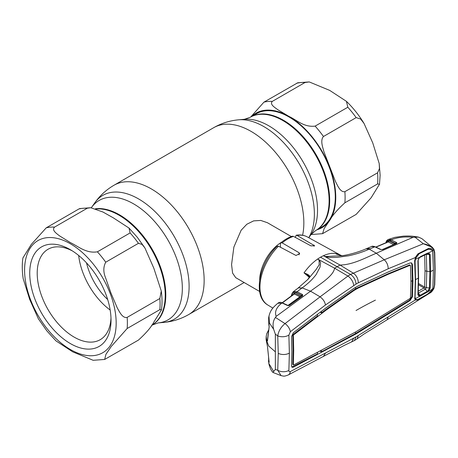 <?xml version="1.0" encoding="UTF-8"?>
<svg xmlns="http://www.w3.org/2000/svg" width="458" height="458" viewBox="0 0 458 458"><rect width="100%" height="100%" fill="white"/><g stroke="black" fill="none" stroke-linecap="round" stroke-linejoin="round"><path stroke-width="0.69" d="M283.433 120.231A65.414 37.768 60 0 1 326.165 177.87A65.414 37.768 60 0 1 316.135 230.288A65.414 37.768 -120 0 0 329.686 200.341A65.414 37.768 -120 0 0 301.129 134.515A65.414 37.768 -120 0 0 250.726 116.99A65.414 37.768 60 0 1 283.433 120.231M151.65 325.254L151.678 325.237A65.414 37.768 -120 0 0 161.703 272.819A65.414 37.768 -120 0 0 118.971 215.18A65.414 37.768 -120 0 0 96.088 208.963A65.414 37.768 60 0 1 142.1 235.687A65.414 37.768 60 0 1 151.678 325.237L158.033 322.936L163.901 322.398C172.723 321.579 180.984 318.963 188.685 314.554L244.148 282.534M291.351 236.54L267.415 222.72L260.785 220.441L253.629 220.882L246.839 224.243L241.137 230.242L233.878 247.039L231.571 264.541L232.59 273.105L235.698 277.651L259.634 291.471M259.64 280.256A31.716 18.309 -60 0 1 281.636 242.156M104.664 359.45L138.448 340.088C145.925 333.31 151.048 327.333 153.825 322.163L161.474 309.883L159.859 309.631L127.152 328.512L111.26 346.448L105.913 354.355L104.664 359.45L93.146 360.297L72.73 351.847L55.968 340.878L46.911 330.945L38.375 318.808L29.673 299.377L23.198 278.699C22.07 271.371 21.973 264.466 22.9 257.991L31.281 244.446L46.229 227.838L78.936 208.957L79.835 208.556L90.758 207.72L87.283 208.213L54.576 227.094C51.41 230.082 56.403 233.362 59.265 235.675L70.498 242.671C78.181 246.295 86.333 253.715 97.399 251.814L130.101 232.933L129.024 228.067L113.366 217.876L102.976 212.031L90.758 207.72M105.741 262.199C103.273 266.848 103.205 272.029 105.546 277.731L110.939 293.034L117.237 307.839C119.549 311.972 122.555 318.499 127.152 317.383L159.859 298.501L161.273 291.002L153.825 268.211L144.905 247.938L142.1 244.417L138.448 243.318L105.741 262.199A72.685 41.964 60 0 0 101.682 256.846A72.685 41.964 60 0 0 97.399 251.814M50.054 325.558A57.485 33.188 60 0 1 31.115 261.827A57.485 33.188 60 0 1 70.383 249.707A57.485 33.188 60 0 1 90.701 267.73A57.485 33.188 60 0 1 111.025 320.108A57.485 33.188 60 0 1 50.054 325.558M110.985 317.875A52.201 30.136 60 0 1 100.216 339.687A52.201 30.136 60 0 1 55.664 320.737A52.201 30.136 60 0 1 48.016 249.278A52.201 30.136 60 0 1 72.295 250.864M110.172 310.043A52.201 30.136 60 0 1 96.775 297.002A52.201 30.136 60 0 1 78.673 255.478M107.687 299.555A46.252 26.701 60 0 1 101.31 292.61A46.252 26.701 60 0 1 86.51 262.875M335.29 197.106A65.414 37.768 -120 0 0 306.74 131.274A65.414 37.768 -120 0 0 256.331 113.75L250.154 117.317A65.414 37.768 60 0 1 282.861 120.557A65.414 37.768 60 0 1 325.592 178.202A65.414 37.768 60 0 1 315.568 230.614L321.745 227.054A65.414 37.768 -120 0 0 335.29 197.106M250.749 116.973L263.951 102.14L297.734 82.778L309.253 81.93L305.005 82.509L272.298 101.395C269.522 104.418 274.771 107.407 277.714 109.668L289.038 116.452C296.784 120.03 303.906 127.473 315.121 126.116L347.822 107.235L346.431 101.35L329.691 90.392L309.253 81.93M377.581 172.798L379.464 168.601L379.207 163.529L372.738 142.873L364.024 123.42L360.635 119.034L356.169 117.614L323.468 136.495C320.062 140.394 322.741 147.19 323.955 151.816L335.496 181.557C337.683 185.696 340.3 192.44 344.874 191.679L377.581 172.798A72.685 41.964 -120 0 1 377.81 178.494A72.685 41.964 -120 0 1 377.581 183.927L344.874 202.808C337.386 209.609 332.262 215.586 329.497 220.739L324.172 228.468L322.564 233.672L356.169 214.39L371.117 197.782L379.499 184.231L377.581 183.927M309.316 277.342L304.009 272.853L305.881 270.363C309.511 265.755 313.432 261.976 317.646 259.039A40.172 23.192 120 0 1 320.526 257.207A40.172 23.192 -60 0 1 323.411 255.713L340.013 265.039L353.129 273.048C356.496 275.39 358.213 278.647 358.282 282.826L388.241 268.743L415.234 257.596L418.005 253.812L428.138 248.625C430.28 247.875 431.808 248.488 432.736 250.457L433.394 270.037L433.01 285.906M335.227 253.457L335.182 253.446C331.655 253.005 327.733 253.761 323.411 255.713L325.346 256.532L342.115 255.701L335.227 253.457L337.157 254.43M297.105 235.441L296.189 235.229C300.253 234.565 303.935 235.114 307.226 236.878A39.365 22.728 120 0 0 297.105 235.441L314.623 245.74L310.942 245.854L293.429 236.374A39.365 22.728 120 0 0 287.79 238.962A39.365 22.728 120 0 0 282.151 242.883L280.783 242.843L280.348 244.005L280.456 247.24M296.189 235.229L295.296 237.387M280.783 242.843C284.555 239.74 288.397 237.53 292.296 236.202L293.429 236.374M282.151 242.883L299.063 252.713L299.669 253.68L295.988 255.467L278.475 246.192A39.365 22.728 120 0 0 267.867 305.051L272.853 308.079M267.867 305.051C252.57 296.538 258.993 263.556 277.01 246.267L278.475 246.192M396.227 243.261L396.611 243.49M432.942 287.263L432.736 289.055L433.795 288.385L434.487 285.053A0.79 0.481 2.6 0 0 434.745 284.716L435.1 268.915L434.745 252.656A0.79 0.429 -2.5 0 0 434.545 252.381M434.487 285.053L434.848 269.247L434.487 252.993L433.795 250.028C431.82 246.719 428.339 244.624 423.358 243.742L384.245 259.795C386.729 262.028 388.063 265.01 388.241 268.743M432.404 250.641A0.79 0.51 163.8 0 0 432.736 250.457L433.795 250.028A0.79 0.555 -25.9 0 0 433.972 249.387L433.972 249.387A0.79 0.555 -25.9 0 0 433.852 249.238L432.398 247.366L421.887 238.652L418.566 237.13L413.139 237.296L376.287 253.222L384.245 259.795L350.519 274.416C353.879 276.798 355.723 280.015 356.038 284.08L358.282 282.826M428.138 248.625L427.904 249.427M430.589 249.335L428.293 249.266M418.005 253.812L417.885 254.482C417.398 255.146 417.318 253.909 415.435 257.625L415.377 257.573M414.874 260.19L415.435 257.625L414.971 261.421M414.874 297.58L415.297 279.718L414.639 260.596M414.874 297.843L415.377 299.257A0.79 0.658 135.3 0 1 415.234 300.047L414.639 298.078M432.535 289.09A0.79 0.378 14 0 0 432.736 289.055C431.808 291.179 430.274 292.788 428.138 293.887L418.005 299.87L415.234 300.047L356.038 336.933L354.423 340.546L344.399 345.326L288.237 374.97A7.929 5.215 62.1 0 0 290.361 371.547L356.038 336.933M415.377 299.257L416.27 299.532M412.429 296.864L412.927 280.966L412.355 280.645L411.856 296.549L409.567 300.145L355.477 333.59L356.038 333.922L410.133 300.482L412.429 296.864L411.856 296.549M429.793 293.091C431.121 292.616 432.524 291.007 434.007 288.271A0.79 0.298 19.6 0 1 433.795 288.385L429.793 293.091L387.073 319.787L388.241 316.907M387.062 319.793L364.219 333.876L357.08 338.851L358.282 335.531M357.097 338.84L354.423 340.546M353.736 338.153L351.595 342.017M325.466 353.152L323.348 356.582M412.927 280.966L412.429 264.506L411.599 262.949L410.133 262.944L388.207 271.972L358.127 285.929L353.908 288.368L325.856 307.959L293.326 332.743L291.528 336.624L291.878 351.504L291.528 365.925L292.044 367.293L293.326 367.202L356.038 333.922M356.038 284.08L325.466 304.982L290.361 331.718L288.878 335.107L289.364 353.061L288.878 370.379C288.872 371.558 289.364 371.942 290.361 371.547M291.798 367.07L317.457 353.925L317.549 352.471M410.454 265.548L410.082 265.296L410.454 265.548L410.946 282.002L410.454 297.906L410.082 298.49L356.038 331.741L293.63 364.992L293.338 364.78L293.698 350.37L293.338 335.496L292.765 335.182L293.068 334.535L317.589 315.871L317.503 314.331M409.521 264.959L410.082 265.296L388.166 274.296L387.605 273.958L409.521 264.959L409.899 265.216M388.166 274.296L358.019 288.179L357.452 287.847L387.605 273.958M358.019 288.179L356.038 289.273L355.477 288.935L357.452 287.847M356.038 289.273L354.028 290.481L353.467 290.143L355.477 288.935L355.477 287.406M354.028 290.481L326.119 310.112L325.552 309.774L353.467 290.143M411.29 262.829L411.856 264.192L412.355 280.645L410.946 281.389M388.207 314.131L387.645 313.799M358.127 332.623L357.561 332.296M353.908 335.061L353.347 334.729L355.477 333.59L355.477 332.067M325.856 350.135L325.295 349.798L353.347 334.729M321.436 350.416L321.344 351.876L325.295 349.798M293.338 364.78L292.765 364.465L293.126 350.055L292.765 335.182M293.109 364.654L292.765 364.465M321.344 351.876L320.028 351.16M321.384 311.371L321.476 312.9L320.245 312.241M326.119 310.112L293.63 334.872L293.338 335.496M321.476 312.9L325.552 309.774M293.63 334.872L293.068 334.535M414.759 237.026L423.358 243.742L432.398 247.366L433.972 249.387L434.745 252.656A0.79 0.429 -2.5 0 1 434.487 252.993M288.878 370.379A7.929 4.861 -176.4 0 1 277.737 370.264L275.355 369.446L272.945 372.451L281.109 375.64L277.737 370.264L278.264 353.336L277.737 335.857A7.929 4.277 176.6 0 0 288.878 335.107M290.361 331.718A7.929 4.38 -127 0 0 285.019 323.606C280.983 326.96 278.556 331.042 277.737 335.857L275.355 334.203L275.355 351.824L268.726 346.053L266.104 339.292L266.195 336.458L266.699 340.563A0.79 0.641 -17.7 0 1 267.472 339.865L267.541 339.899M325.466 304.982C324.865 301.759 323.067 299.045 320.073 296.841L285.019 323.606L275.453 317.457L276.18 316.364L310.541 291.179L320.073 296.841L347.931 276.048C351.212 278.435 353.141 281.573 353.736 285.454M320.526 257.207L350.519 274.416L347.931 276.048L334.563 268.182C333.624 275.888 319.85 284.149 310.541 291.179L302.114 287.905C307.845 283.817 312.522 279.369 316.135 274.565L319.999 267.191L320.537 263.333C321.029 262.279 318.699 260.304 319.707 260.15L334.563 268.182L340.013 265.039C352.671 264.884 365.432 257.831 376.287 253.222L369.257 249.141L366.079 248.826M319.077 260.15L317.646 259.039L319.707 260.15L319.077 260.15L319.192 264.776L316.089 269.55L307.994 279.317L297.815 288.317A7.929 4.288 -126.6 0 0 297.815 288.317L293.309 291.706L297.03 291.735L302.114 287.905L298.324 287.933M336.241 254.001L341.857 255.707M380.884 249.49A0.79 0.481 115.2 0 0 380.827 249.455A0.79 0.481 115.2 0 0 380.501 249.473L374.839 246.81L369.257 249.141C363.125 251.9 356.267 254.116 348.681 255.776L336.933 257.413L330.682 257.476C329.01 257.671 325.541 256.354 325.432 256.846L325.346 256.532M388.436 239.397L391.647 239.7L391.264 239.866L396.319 242.402L396.874 242.917L396.428 243.593L382.739 249.564L380.501 249.473M413.139 237.296C405.084 236.437 397.922 237.238 391.647 239.7M418.566 237.13C411.484 235.847 408.656 235.956 403.498 236.128L394.893 237.347L388.103 239.54L389.878 239.385L391.264 239.866A0.79 0.504 -63.3 0 0 390.685 240.879L390.199 240.668L390.726 239.626M396.101 243.564A0.79 0.595 22.4 0 0 396.101 243.53L395.735 243.421A0.79 0.504 -63.3 0 1 396.319 242.402M396.101 243.53A0.79 0.687 -18.8 0 1 396.874 242.917M382.172 249.61L393.605 244.624A0.79 0.504 116.7 0 0 394.189 243.604L395.735 243.421L390.685 240.879M382.739 249.564A0.79 0.487 66.5 0 0 382.413 249.541L380.942 249.501A0.79 0.424 110.5 0 0 380.672 249.547M395.93 243.736A0.79 0.487 66.3 0 1 396.096 243.564A0.79 0.487 66.3 0 1 396.428 243.593M393.605 244.624L388.241 241.927L375.955 247.16M388.241 241.927L387.789 242.059L388.241 241.927A0.79 0.504 116.7 0 0 388.819 240.908L394.189 243.604M387.565 242.047L387.874 241.194L388.819 240.908M375.766 247.074L388.046 241.79A0.79 0.59 20.5 0 0 387.874 241.194M390.199 240.668L389.437 240.45L389.878 239.385M389.437 240.45C387.92 240.221 386.901 240.851 386.375 242.334L386.146 243.043L386.226 242.202M374.839 246.81L371.581 246.524C371.999 246.049 373.196 246.135 375.165 246.793A0.79 0.481 115.2 0 0 374.839 246.81M304.009 272.853L304.307 273.048C307.633 274.107 309.482 275.269 309.837 276.529L307.633 279.706M309.723 276.615L304.307 273.048M309.648 276.861A0.79 0.555 28.1 0 1 309.694 276.684L309.694 276.684A0.79 0.555 28.1 0 1 309.837 276.529M294.042 293.956A0.79 0.595 22.4 0 0 293.899 293.292L294.837 293.034L300.351 295.834L302.022 295.462L296.555 292.685C294.494 291.74 293.074 292.17 292.29 293.973L291.683 295.708M268.577 357.566L268.794 363.36L273.661 371.461M268.417 360.818L268.772 362.295L269.149 362.301L267.472 346.414L266.172 339.991M275.355 369.446L275.355 351.824M269.058 361.654A0.79 0.681 161.4 0 0 268.772 362.295M275.355 334.203L273.661 329.313C272.487 324.619 273.082 320.669 275.453 317.457M268.852 324.482A0.79 0.59 -14.2 0 1 268.783 324.327L268.623 317.778L269.001 315.98L269.413 323.027L273.661 329.313M276.18 316.364C274.502 311.835 276.317 307.455 281.613 303.23L277.834 303.259C271.342 308.709 270.197 311.606 269.001 315.98M281.613 303.23L277.851 303.248M287.223 305.389L281.991 302.95A0.79 0.487 115 0 1 282.426 302.87L287.658 305.303A0.79 0.487 114.9 0 0 287.223 305.389L288.483 305.6M294.065 293.91L282.168 302.755M288.019 305.417L299.881 296.784L294.368 293.984L293.893 294.122M282.403 302.858L294.368 293.984A0.79 0.498 116.9 0 0 294.837 293.034M302.177 295.925L302.114 295.473L302.177 295.925A0.79 0.424 53.9 0 1 302.263 295.811A0.79 0.601 24.2 0 0 302.114 295.473L302.022 295.462A0.79 0.498 -63.1 0 1 302.492 294.511L302.629 295.816L289.496 305.331M289.153 305.583L289.267 305.32A0.79 0.424 54.1 0 1 289.359 305.194L302.263 295.811A0.79 0.424 53.9 0 1 302.629 295.816M302.114 295.473A0.79 0.544 -56.1 0 1 302.646 294.597M289.359 305.194A0.79 0.424 54.1 0 1 289.725 305.194L288.294 305.606M296.555 292.685A0.79 0.498 -63.1 0 1 297.03 291.735L302.492 294.511M268.623 317.778L269.149 326.943L267.472 340.97L266.699 340.563M268.577 330.825L267.472 339.865M267.472 340.97A0.79 0.504 -174.4 0 1 267.449 340.804L267.449 340.804A0.79 0.504 -174.4 0 1 267.506 340.649M269.149 326.943A0.79 0.521 -171.8 0 1 269.132 326.76L268.783 324.327A0.79 0.59 -14.2 0 1 268.772 324.15M267.449 340.838L269.132 326.76A0.79 0.521 -171.8 0 1 269.172 326.646M418.148 260.356L419.459 257.367L415.395 259.365L415.085 261.667L415.532 279.489M417.914 294.941L418.148 294.408L417.914 294.941L418.148 294.408L419.379 295.547L419.459 296.389L415.395 298.633L415.744 299.171C416.459 299.864 417.593 299.744 419.144 298.805L427.497 294.15L432.037 290.132L432.541 289.067L420.381 296.086L419.459 296.389L417.914 294.941L418.337 278.12L417.914 260.739M415.395 259.365L415.744 258.289L415.32 257.9M414.971 296.647L415.314 298.461M432.541 289.067L432.947 287.2L433.377 270.123L432.947 252.541L432.541 250.892L428.556 252.89L430.182 254.619L430.612 271.611L430.182 288.128L428.556 291.294L428.081 290.71L429.444 288.191L429.867 271.714L429.444 254.774L427.858 253.406L419.488 257.636C418.48 258.936 418.045 259.881 418.171 260.476M415.744 258.289L419.144 253.732L427.497 249.604L428.831 249.192L432.037 250.183L432.541 250.892M415.085 296.904L415.572 279.569A1770.794 1022.359 180 0 0 418.337 278.12L418.566 277.663M419.459 257.367L427.532 253.131L428.556 252.89L428.081 253.389M419.379 295.547L420.112 295.301L420.381 296.086M427.532 292.107L427.24 291.334L428.081 290.71M420.112 295.301L427.24 291.334L425.385 289.153L418.303 293.103L420.112 295.301M430.182 288.128L426.329 287.635L425.39 289.158M430.182 254.619L426.324 254.356L426.753 271.233L426.324 287.635L424.6 287.04L425.024 270.667L424.652 254.906M427.532 253.131L420.381 256.675M426.324 254.356L425.906 254.282M418.314 291.133L423.999 287.962A3.962 2.118 60.8 0 1 425.299 289.21M418.515 284.802L423.999 287.962L424.6 287.04M424.022 287.95L425.385 289.153M250.154 117.317L244.372 119.286A68.918 39.789 60 0 1 268.8 125.813A68.918 39.789 60 0 1 311.022 178.362A68.918 39.789 60 0 1 310.965 234.639L308.784 237.731M91.297 207.772L94.835 202.768C99.953 195.543 106.348 189.698 114.019 185.232L213.72 127.673C221.42 123.259 229.676 120.649 238.498 119.824A71.477 41.266 60 0 1 263.831 126.591A71.477 41.266 60 0 1 308.721 237.696M213.72 127.673A74.665 43.109 60 0 1 251.047 131.372A74.665 43.109 60 0 1 302.601 235.24M114.019 185.232A74.665 43.109 60 0 1 151.352 188.931A74.665 43.109 60 0 1 200.129 254.722A74.665 43.109 60 0 1 188.685 314.554M94.835 202.768A71.477 41.266 60 0 1 138.568 198.915A71.477 41.266 60 0 1 187.379 270.306A71.477 41.266 60 0 1 163.901 322.398M91.434 207.583A68.918 39.789 60 0 1 133.604 203.867A68.918 39.789 60 0 1 180.664 272.71A68.918 39.789 60 0 1 158.033 322.936M95.476 208.751A65.414 37.768 60 0 1 119.538 214.848A65.414 37.768 60 0 1 162.275 272.493A65.414 37.768 60 0 1 152.245 324.911M93.272 264.071A64.755 37.384 60 0 1 110.034 345.973A64.755 37.384 60 0 1 47.489 329.21A64.755 37.384 60 0 1 30.726 247.314A64.755 37.384 60 0 1 93.272 264.071M127.152 317.383A72.685 41.964 60 0 1 127.152 328.512M130.101 232.933A72.685 41.964 60 0 1 134.389 237.965A72.685 41.964 60 0 1 138.448 243.318M46.229 227.838A72.685 41.964 60 0 1 54.576 227.094M78.936 208.957A72.685 41.964 60 0 1 87.283 208.213M159.859 298.501A72.685 41.964 60 0 1 159.859 309.631M305.005 82.509A72.685 41.964 -120 0 0 296.658 83.259M356.169 117.614A72.685 41.964 -120 0 0 347.822 107.235M344.874 202.808A72.685 41.964 -120 0 0 345.103 197.375A72.685 41.964 -120 0 0 344.874 191.679M317.085 229.744A66.072 38.146 -120 0 0 329.497 220.739A66.072 38.146 -120 0 0 335.76 197.375A66.072 38.146 -120 0 0 329.497 166.786A66.072 38.146 -120 0 0 289.038 116.452A66.072 38.146 -120 0 0 251.671 116.441M323.468 136.495A72.685 41.964 -120 0 0 315.121 126.116M272.298 101.395A72.685 41.964 -120 0 0 263.951 102.14M314.011 245.064L314.011 246.238M299.063 252.713L299.063 254.854M434.848 269.247A0.79 0.458 0 0 0 435.1 268.915M415.526 279.26L415.297 279.718M293.326 367.202L292.765 366.864M410.133 300.482L409.567 300.145M356.038 310.507A352.007 203.226 180 0 1 375.428 300.122M412.429 264.506L411.856 264.192M289.364 353.061A7.929 4.58 180 0 1 278.264 353.336M369.881 248.877A7.929 4.82 -113 0 0 366.658 248.579L366.102 248.814M386.375 242.334A0.79 0.578 -162 0 1 386.197 241.75M301.547 288.328A7.929 4.288 -126.6 0 0 297.82 288.317M292.29 293.973A0.79 0.59 -159.7 0 1 292.112 293.378L291.202 296.057M293.469 294.374L293.899 293.292M299.881 296.784A0.79 0.498 116.9 0 0 300.351 295.834M416.465 256.669L416.036 256.417M433.377 270.123A1770.794 1022.359 180 0 1 430.612 271.611L426.753 271.233A3.962 2.29 -179.9 0 1 425.024 270.667M415.515 257.436L415.984 257.705M424.589 287.029L418.543 283.542M244.372 119.286L238.498 119.824M310.965 234.639L315.568 230.614M144.905 247.938L137.2 237.147L129.024 228.067M161.474 309.883C162.264 303.969 162.195 297.677 161.273 291.002M346.431 101.35C353.049 107.745 358.912 115.101 364.024 123.42M379.207 163.529L380.129 175.259L379.499 184.231M311.64 234.507L322.564 233.672M307.226 236.878L341.428 255.656M385.876 242.769L386.191 241.767C386.312 240.994 386.947 240.25 388.098 239.545M427.995 249.404L428.871 249.129M418.349 254.247L417.879 254.482M414.896 297.717L415.034 298.725M410.328 265.302L409.773 264.964M434.007 288.271L434.745 284.716M281.109 375.64C283.989 376.132 283.594 376.705 288.237 374.97M366.079 248.82C360.068 251.551 349.471 254.78 342.115 255.701M382.413 249.541L396.096 243.564M375.165 246.793L380.827 249.455M371.581 246.524L366.658 248.579M309.774 276.661L307.553 279.809M268.794 363.36C269.716 367.505 271.096 370.539 272.945 372.451M269.127 362.232L267.449 346.328L266.104 339.292M278.178 303.001C279.351 302.16 280.765 302.114 282.426 302.87M287.658 305.303L288.385 305.452M293.309 291.706L292.112 293.378M268.709 329.829L266.699 333.802L266.195 336.458M415.303 298.421L414.914 297.477M428.831 249.192L428.121 249.289M418.171 260.447L418.595 277.783L418.171 294.557M418.171 294.505L418.246 294.9"/></g></svg>
